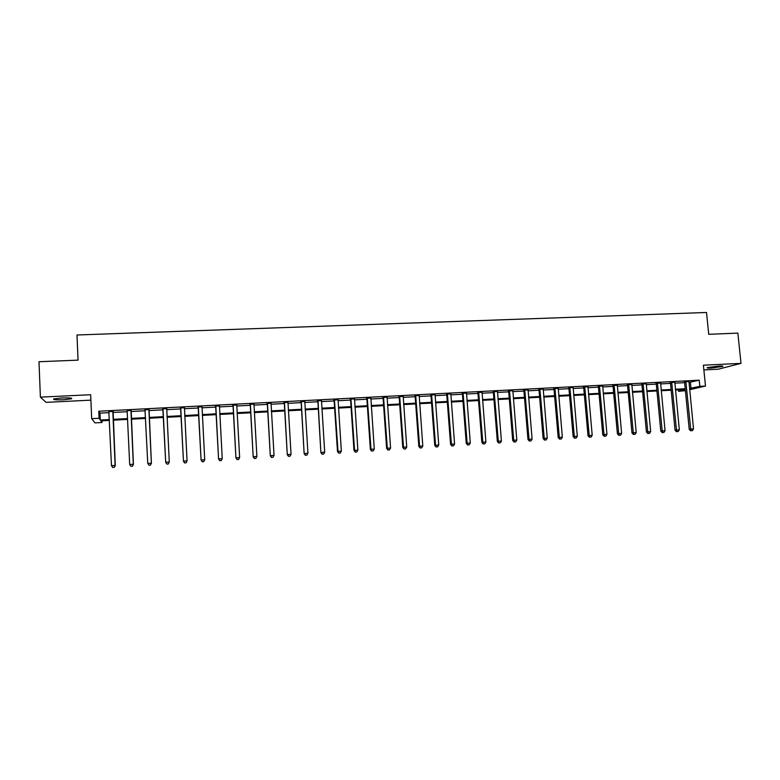 <?xml version="1.0" encoding="UTF-8"?>
<svg xmlns="http://www.w3.org/2000/svg" width="780" height="780" viewBox="0 0 780 780"><rect width="100%" height="100%" fill="white"/><g stroke="black" fill="none" stroke-linecap="round" stroke-linejoin="round"><path stroke-width="1.17" d="M63.482 399.769L71.536 398.804C72.657 398.005 69.43 397.722 61.844 397.956L53.761 398.921C52.679 399.721 55.916 400.003 63.482 399.769M711.194 368.043L722.69 366.483C723.538 366.044 722.26 365.898 718.867 366.034L707.353 367.594C706.514 368.033 707.792 368.189 711.194 368.043M101.956 420.781L102.034 422.497L94.994 422.877L91.689 418.675L99.07 418.285L100.298 420.04L109.376 419.552M703.862 369.915L718.322 369.194L741 363.373L737.861 333.119L708.727 334.308L706.514 312.478L76.986 334.99L78.058 360.136L39 361.735L40.385 397.147L46.059 402.363L90.88 400.15M685.415 390.702L678.542 391.326L685.318 389.737M678.395 389.815L678.542 391.326M688.925 382.434L699.231 380.191L98.748 411.235L99.996 413.127L109.063 412.649M112.846 412.454L127.199 411.703M130.903 411.518L145.207 410.767M148.824 410.582L163.059 409.841M166.627 409.656L180.736 408.915M184.333 408.73L198.286 408.008M201.913 407.813L215.709 407.092M219.365 406.906L233.005 406.195M236.681 406L250.165 405.298M253.88 405.103L267.209 404.41M270.943 404.215L284.125 403.533M287.888 403.338L300.924 402.656M304.707 402.46L317.596 401.788M321.409 401.593L334.152 400.92M337.994 400.725L350.59 400.072M354.452 399.867L366.902 399.214M370.793 399.019L383.107 398.375M387.017 398.171L399.194 397.537M403.133 397.332L415.174 396.698M419.133 396.494L431.038 395.879M435.016 395.665L446.784 395.05M450.791 394.846L462.433 394.241M466.45 394.027L477.965 393.432M482.011 393.218L493.389 392.623M497.455 392.418L508.706 391.833M512.792 391.619L523.926 391.034M528.031 390.819L539.029 390.244M543.153 390.029L554.044 389.464M558.178 389.249L568.942 388.694M573.105 388.469L583.752 387.923M587.925 387.699L598.455 387.153M602.648 386.938L613.051 386.392M617.273 386.168L627.559 385.632M631.79 385.418L641.969 384.881M646.22 384.667L656.282 384.14M660.553 383.916L670.498 383.399M674.788 383.175L684.625 382.658M688.876 381.566L684.401 381.8M674.739 382.298L670.274 382.531M660.504 383.038L656.058 383.263M646.181 383.779L641.745 384.014M631.751 384.53L627.334 384.755M617.233 385.281L612.826 385.515M602.608 386.041L598.221 386.266M587.886 386.802L583.518 387.036M573.066 387.572L568.717 387.796M558.149 388.352L553.81 388.577M543.124 389.132L538.804 389.356M527.992 389.912L523.702 390.136M512.762 390.702L508.482 390.926M497.425 391.502L493.165 391.726M481.981 392.301L477.74 392.525M466.43 393.11L462.209 393.325M450.762 393.919L446.56 394.144M434.986 394.738L430.813 394.953M419.104 395.567L414.95 395.782M403.114 396.396L398.97 396.61M386.997 397.235L382.882 397.449M370.773 398.073L366.678 398.287M354.432 398.921L350.356 399.136M337.974 399.779L333.928 399.984M321.399 400.637L317.372 400.842M304.697 401.505L300.7 401.71M287.878 402.373L283.901 402.577M270.933 403.25L266.984 403.465M253.87 404.137L249.941 404.342M236.681 405.034L232.781 405.239M219.365 405.931L215.485 406.136M201.913 406.838L198.061 407.033M184.333 407.745L180.511 407.95M166.735 408.661L162.835 408.866M148.951 409.588L145.022 409.793M131.03 410.514L127.101 410.719M112.983 411.45L108.966 411.665M91.689 418.675L90.646 394.719L40.385 397.147M98.748 411.235L99.07 418.285M699.231 380.191L699.845 386.344L705.481 386.041L689.647 389.717M741 363.373L703.394 365.186L705.481 386.041M109.414 420.381L100.864 420.839L102.034 422.497M685.288 389.444L675.451 389.971M671.161 390.205L661.206 390.741M656.935 390.965L646.874 391.511M642.613 391.735L632.434 392.281M628.202 392.515L617.906 393.061M613.684 393.296L603.281 393.851M599.079 394.075L588.549 394.641M584.366 394.865L573.719 395.44M569.556 395.665L558.792 396.24M554.648 396.464L543.758 397.049M539.633 397.264L528.616 397.858M524.511 398.083L513.376 398.677M509.291 398.902L498.03 399.506M493.964 399.721L482.576 400.335M478.53 400.549L467.015 401.173M462.988 401.388L451.337 402.012M447.34 402.226L435.562 402.86M431.574 403.075L419.659 403.709M415.701 403.923L403.66 404.576M399.721 404.781L387.533 405.434M383.623 405.649L371.299 406.312M367.409 406.517L354.949 407.189M351.078 407.394L338.481 408.077M334.639 408.281L321.886 408.964M318.074 409.168L305.175 409.861M301.392 410.065L288.346 410.767M284.583 410.972L271.391 411.674M267.657 411.879L254.319 412.591M250.604 412.796L237.11 413.517M233.425 413.712L219.784 414.443M216.128 414.648L202.322 415.389M198.695 415.584L184.733 416.335M181.136 416.52L167.018 417.281M163.449 417.476L149.195 418.236M145.577 418.431L131.264 419.201M127.559 419.406L113.197 420.176M689.52 388.489L699.845 386.344M113.168 419.348L127.52 418.577M131.225 418.382L145.538 417.622M149.155 417.427L163.4 416.656M166.978 416.471L181.096 415.711M184.694 415.526L198.656 414.775M202.283 414.58L216.079 413.839M219.736 413.644L233.386 412.912M237.071 412.718L250.556 411.996M254.27 411.791L267.608 411.079M271.343 410.885L284.534 410.173M288.298 409.978L301.343 409.276M305.126 409.071L318.026 408.379M321.838 408.174L334.581 407.491M338.423 407.287L351.029 406.614M354.89 406.409L367.36 405.736M371.241 405.532L383.565 404.869M387.485 404.664L399.662 404.011M403.601 403.796L415.652 403.153M419.611 402.948L431.515 402.305M435.503 402.09L447.281 401.466M451.279 401.252L462.93 400.627M466.947 400.413L478.471 399.789M482.518 399.575L493.906 398.97M497.971 398.746L509.233 398.141M513.318 397.927L524.452 397.332M528.557 397.108L539.565 396.523M543.689 396.298L554.58 395.714M558.724 395.499L569.488 394.914M573.651 394.7L584.298 394.124M588.481 393.9L599.011 393.334M603.213 393.11L613.616 392.555M617.838 392.33L628.134 391.774M632.365 391.55L642.544 391.004M646.795 390.78L656.867 390.244M661.138 390.01L671.092 389.483M675.373 389.249L685.22 388.723M690.398 382.366L691.002 388.411M99.996 413.127L100.298 420.04M686.049 382.044L684.596 382.405L689.218 429.322L690.69 429.098L685.844 381.43M691.255 430.716L692.386 430.648L691.255 430.716L690.69 429.098L693.517 428.912L688.945 381.274M684.596 382.405L684.265 381.517M689.218 429.322L690.661 430.804M692.386 430.648L693.517 428.912M671.892 382.775L670.478 383.136L675.051 430.219L676.484 429.994L671.687 382.171M677.069 431.623L678.2 431.545L677.069 431.623L676.484 429.994L679.331 429.809L674.807 382.005M670.478 383.136L670.137 382.249M675.051 430.219L676.494 431.71M678.2 431.545L679.331 429.809M657.637 383.516L656.253 383.877L660.787 431.116L662.191 430.892L657.442 382.912M662.785 432.529L663.926 432.452L662.785 432.529L662.191 430.892L665.057 430.716L660.582 382.746M656.253 383.877L655.922 382.99M660.787 431.116L662.22 432.617M663.926 432.452L665.057 430.716M643.285 384.267L641.94 384.618L646.425 432.023L647.79 431.798L643.091 383.653M648.404 433.436L649.555 433.368L648.404 433.436L647.79 431.798L650.676 431.623L646.25 383.487M641.94 384.618L641.608 383.731M646.425 432.023L647.849 433.524M649.555 433.368L650.676 431.623M628.846 385.018L627.539 385.369L631.966 432.939L633.301 432.715L628.641 384.404M633.925 434.363L635.086 434.284L633.925 434.363L633.301 432.715L636.207 432.529L631.829 384.238M627.539 385.369L627.198 384.472M631.966 432.939L633.389 434.45M635.086 434.284L636.207 432.529M614.299 385.769L613.031 386.129L617.419 433.856L618.706 433.641L614.104 385.154M619.349 435.289L620.519 435.211L619.349 435.289L618.706 433.641L621.631 433.456L617.302 384.988M613.031 386.129L612.69 385.223M617.419 433.856L618.832 435.367M620.519 435.211L621.631 433.456M599.664 386.529L598.426 386.89L602.764 434.782L604.012 434.567L599.459 385.915M604.675 436.215L605.846 436.137L604.675 436.215L604.012 434.567L606.957 434.382L602.687 385.749M598.426 386.89L598.084 385.983M602.764 434.782L604.168 436.303M605.846 436.137L606.957 434.382M584.922 387.299L583.723 387.65L588.013 435.718L589.222 435.503L584.717 386.675M589.894 437.151L591.084 437.083L589.894 437.151L589.222 435.503L592.196 435.308L587.964 386.51M583.723 387.65L583.382 386.744M588.013 435.718L589.407 437.239M591.084 437.083L592.196 435.308M570.082 388.069L568.922 388.421L573.154 436.654L574.333 436.439L569.878 387.445M575.016 438.097L576.215 438.029L575.016 438.097L574.333 436.439L577.317 436.254L573.144 387.28M568.922 388.421L568.581 387.514M573.154 436.654L574.548 438.185M576.215 438.029L577.317 436.254M555.136 388.849L554.014 389.2L558.197 437.599L559.338 437.385L554.931 388.216M560.04 439.052L561.239 438.974L560.04 439.052L559.338 437.385L562.341 437.2L558.226 388.05M554.014 389.2L553.673 388.284M558.197 437.599L559.582 439.13M561.239 438.974L562.341 437.2M540.091 389.63L539.009 389.981L543.143 438.555L544.235 438.34L539.887 388.996M544.957 440.008L546.166 439.93L544.957 440.008L544.235 438.34L547.267 438.145L543.202 388.83M539.009 389.981L538.668 389.064M543.143 438.555L544.518 440.095M546.166 439.93L547.267 438.145M524.94 390.419L523.897 390.76L527.982 439.51L529.035 439.296L524.735 389.785M529.776 440.973L530.995 440.895L529.776 440.973L529.035 439.296L532.087 439.111L528.079 389.61M523.897 390.76L523.556 389.844M527.982 439.51L529.347 441.051M530.995 440.895L532.087 439.111M509.691 391.209L508.687 391.56L512.713 440.476L513.727 440.261L509.486 390.575M514.478 441.948L515.707 441.87L514.478 441.948L513.727 440.261L516.799 440.076L512.84 390.4M508.687 391.56L508.345 390.634M512.713 440.476L514.069 442.026M515.707 441.87L516.799 440.076M494.325 392.008L493.369 392.35L497.338 441.441L498.313 441.236L494.12 391.375M499.083 442.923L500.311 442.845L499.083 442.923L498.313 441.236L501.403 441.041L497.503 391.199M493.369 392.35L493.028 391.433M497.338 441.441L498.693 443.001M500.311 442.845L501.403 441.041M478.861 392.808L477.945 393.159L481.855 442.426L482.791 442.221L478.657 392.174M483.571 443.908L484.819 443.83L483.571 443.908L482.791 442.221L485.901 442.026L482.06 391.999M477.945 393.159L477.594 392.233M481.855 442.426L483.2 443.986M484.819 443.83L485.901 442.026M463.281 393.617L462.413 393.968L466.264 443.41L467.152 443.206L463.076 392.983M467.961 444.902L469.209 444.824L467.961 444.902L467.152 443.206L470.291 443.011L466.508 392.808M462.413 393.968L462.062 393.032M466.264 443.41L467.6 444.98M469.209 444.824L470.291 443.011M447.603 394.436L446.764 394.777L450.567 444.395L451.415 444.2L447.398 393.793M452.234 445.897L453.492 445.819L452.234 445.897L451.415 444.2L454.565 443.995L450.85 393.617M446.764 394.777L446.423 393.841M450.567 444.395L451.893 445.975M453.492 445.819L454.565 443.995M431.798 395.255L431.018 395.596L434.752 445.399L435.552 445.204L431.594 394.612M436.4 446.901L437.668 446.823L436.4 446.901L435.552 445.204L438.74 445L435.074 394.436M431.018 395.596L430.667 394.66M434.752 445.399L436.078 446.979M437.668 446.823L438.74 445M415.896 396.084L415.155 396.425L418.831 446.404L419.591 446.209L415.691 395.44M420.449 447.915L421.726 447.837L420.449 447.915L419.591 446.209L422.789 446.004L419.191 395.255M415.155 396.425L414.804 395.479M418.831 446.404L420.147 447.993M421.726 447.837L422.789 446.004M399.877 396.913L399.175 397.254L402.792 447.418L403.504 447.223L399.672 396.269M404.381 448.939L405.678 448.861L404.381 448.939L403.504 447.223L406.731 447.018L403.202 396.084M399.175 397.254L398.834 396.308M402.792 447.418L404.098 449.017M405.678 448.861L406.731 447.018M383.74 397.751L383.087 398.093L386.646 448.432L387.309 448.247L383.536 397.108M388.206 449.962L389.503 449.885L388.206 449.962L387.309 448.247L390.556 448.042L387.094 396.923M383.087 398.093L382.736 397.147M386.646 448.432L387.943 450.04M389.503 449.885L390.556 448.042M367.497 398.599L366.883 398.941L370.383 449.465L370.997 449.28L367.282 397.946M371.914 450.996L373.22 450.918L371.914 450.996L370.997 449.28L374.273 449.065L370.87 397.761M366.883 398.941L366.532 397.985M370.383 449.465L371.67 451.074M373.22 450.918L374.273 449.065M351.127 399.448L350.571 399.789L353.993 450.499L354.569 450.313L350.922 398.794M355.505 452.039L356.821 451.961L355.505 452.039L354.569 450.313L357.864 450.109L354.529 398.609M350.571 399.789L350.22 398.834M353.993 450.499L355.27 452.117M356.821 451.961L357.864 450.109M334.639 400.306L334.132 400.637L337.496 451.542L338.023 451.357L334.435 399.652M338.978 453.092L340.304 453.005L338.978 453.092L338.023 451.357L341.338 451.152L338.072 399.457M334.132 400.637L333.781 399.682M337.496 451.542L338.764 453.16M340.304 453.005L341.338 451.152M318.045 401.173L320.882 452.585L317.831 400.51M322.325 454.155L323.661 454.067L322.325 454.155L321.35 452.41L324.694 452.195L321.487 400.315M317.577 401.505L317.226 400.54M320.882 452.585L322.13 454.223M323.661 454.067L324.694 452.195M301.314 402.041L304.142 453.648L301.109 401.378M305.555 455.218L306.901 455.13L305.555 455.218L304.561 453.473L307.934 453.258L304.795 401.183M300.904 402.373L300.553 401.407M304.142 453.648L305.38 455.286M306.901 455.13L307.934 453.258M284.476 402.909L287.274 454.711L284.261 402.246M288.668 456.29L290.023 456.202L288.668 456.29L287.654 454.535L291.047 454.321L287.976 402.061M284.105 403.24L283.754 402.275M287.274 454.711L288.512 456.358M290.023 456.202L291.047 454.321M267.501 403.796L270.29 455.783L267.296 403.133M271.645 457.373L273.01 457.285L271.645 457.373L270.611 455.618L274.034 455.393L271.04 402.938M267.189 404.128L266.838 403.153M270.29 455.783L271.518 457.441M273.01 457.285L274.034 455.393M250.409 404.683L253.178 456.865L250.204 404.011M254.504 458.455L255.879 458.367L254.504 458.455L253.451 456.7L256.893 456.476L253.968 403.816M250.146 405.015L249.795 404.04M253.178 456.865L254.397 458.523M255.879 458.367L256.893 456.476M233.201 405.581L235.94 457.957L232.986 404.908M237.237 459.556L238.621 459.469L237.237 459.556L236.165 457.792L239.636 457.567L236.779 404.713M232.986 405.902L232.625 404.927M235.94 457.957L237.149 459.615M238.621 459.469L239.636 457.567M215.855 406.477L218.576 459.049L215.641 405.805M219.843 460.658L221.237 460.57L219.843 460.658L218.741 458.884L222.242 458.669L219.463 405.61M215.689 406.809L215.339 405.824M218.576 459.049L219.775 460.726M221.237 460.57L222.242 458.669M198.374 407.384L201.084 460.151L198.169 406.712M202.312 461.77L203.726 461.682L202.312 461.77L201.201 459.995L204.721 459.771L202.02 406.517M198.276 407.716L197.915 406.721M201.084 460.151L202.274 461.838M203.726 461.682L204.721 459.771M180.775 408.301L183.466 461.273L180.56 407.628M184.665 462.891L183.524 461.107L187.064 460.882L186.049 462.862L184.665 462.891L186.049 462.862M184.441 407.423L187.064 460.882L186.079 462.803M180.726 408.623L180.365 407.638M183.466 461.273L184.636 462.959M163.04 409.227L165.711 462.394L162.825 408.544M166.871 464.022L165.711 462.238L169.28 462.014L168.295 463.993L166.871 464.022L168.295 463.993M166.735 408.34L169.28 462.014L168.304 463.934M163.049 409.549L162.689 408.554M166.852 408.34L166.598 409.12M165.711 462.394L166.871 464.081M148.97 465.221L150.403 465.133L148.97 465.221L147.761 463.369L144.963 409.471M148.951 465.163L147.761 463.369L151.408 463.291L149.068 409.256M148.902 409.266L151.369 463.144L150.384 465.075M145.168 410.124L144.875 409.471M150.403 465.133L151.408 463.291M130.923 410.202L133.312 464.276L129.685 464.51L127.14 410.845M131.157 410.183L133.409 464.431L132.346 466.216L130.894 466.313L132.346 466.216M132.386 466.274L133.409 464.431M129.685 464.51L130.894 466.313M112.817 411.138L115.118 465.426L111.472 465.66L108.82 411.343M113.1 411.119L115.284 465.572L114.163 467.376L112.7 467.464L114.163 467.376M114.221 467.425L115.284 465.572M111.472 465.66L112.7 467.464M685.922 381.586L684.469 381.947M671.765 382.317L670.351 382.678M657.511 383.058L656.126 383.419M643.159 383.809L641.813 384.16M628.719 384.55L627.413 384.91M614.172 385.31L612.904 385.661M599.537 386.071L598.299 386.422M584.795 386.831L583.596 387.192M569.956 387.601L568.795 387.952M555.009 388.381L553.888 388.732M539.965 389.161L538.883 389.512M524.813 389.941L523.77 390.293M509.555 390.731L508.56 391.082M494.198 391.531L493.243 391.882M478.735 392.33L477.818 392.681M463.154 393.139L462.277 393.49M447.466 393.959L446.638 394.3M431.671 394.777L430.892 395.119M415.769 395.596L415.028 395.938M399.75 396.435L399.048 396.776M383.614 397.264L382.96 397.605M367.36 398.112L366.756 398.453M351 398.96L350.435 399.302M334.513 399.818L334.006 400.15M71.536 398.804L71.507 398.209M509.671 391.102L508.677 391.453M494.276 391.726L493.311 392.077M478.744 392.369L477.828 392.71"/></g></svg>

